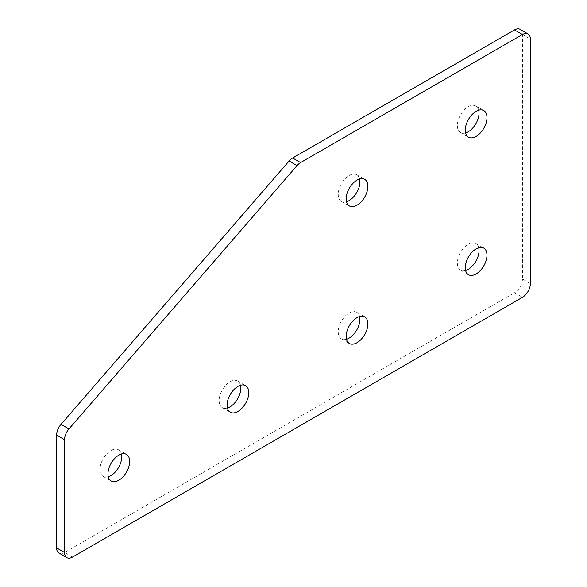 <?xml version="1.0" encoding="UTF-8"?>
<svg xmlns="http://www.w3.org/2000/svg" width="587" height="587" viewBox="0 0 587 587"><rect width="100%" height="100%" fill="white"/><g stroke="black" fill="none" stroke-linecap="round" stroke-linejoin="round"><path stroke-width="0.44" stroke-dasharray="2.94 2.2" d="M359.618 178.984A15.35 8.864 120 0 0 356.757 174.772A15.35 8.864 120 0 0 349.082 175.535A15.35 8.864 120 0 0 339.059 189.058A15.35 8.864 120 0 0 341.407 201.356A15.35 8.864 120 0 0 346.484 201.73M478.721 110.217A15.35 8.864 120 0 0 475.859 106.012A15.35 8.864 120 0 0 468.184 106.768A15.35 8.864 120 0 0 458.161 120.291A15.35 8.864 120 0 0 460.509 132.589A15.35 8.864 120 0 0 465.586 132.963M121.414 454.037A15.35 8.864 120 0 0 118.552 449.825A15.35 8.864 120 0 0 110.877 450.589A15.35 8.864 120 0 0 100.854 464.112A15.35 8.864 120 0 0 103.202 476.409A15.35 8.864 120 0 0 108.279 476.783M240.516 385.27A15.35 8.864 120 0 0 237.654 381.066A15.35 8.864 120 0 0 229.979 381.821A15.35 8.864 120 0 0 219.956 395.344A15.35 8.864 120 0 0 222.304 407.642A15.35 8.864 120 0 0 227.382 408.016M359.618 316.51A15.35 8.864 120 0 0 356.757 312.299A15.35 8.864 120 0 0 349.082 313.062A15.35 8.864 120 0 0 339.059 326.585A15.35 8.864 120 0 0 341.407 338.882A15.35 8.864 120 0 0 346.484 339.257M478.721 247.743A15.35 8.864 120 0 0 475.859 243.539A15.35 8.864 120 0 0 468.184 244.295A15.35 8.864 120 0 0 458.161 257.818A15.35 8.864 120 0 0 460.509 270.115A15.35 8.864 120 0 0 465.586 270.49M520.119 29.35A11.226 6.486 -60 0 1 522.445 34.494L530.384 39.072M530.384 283.572L522.445 278.986L522.445 34.494M522.445 278.986A11.226 6.486 -60 0 1 514.498 292.737L522.445 297.323M72.502 557.092L64.555 552.506L514.498 292.737M64.555 552.506A11.226 6.486 -60 0 1 58.942 553.064M356.757 174.772L364.696 179.358M475.859 106.012L483.798 110.591M118.552 449.825L126.491 454.411M237.654 381.066L245.593 385.644M356.757 312.299L364.696 316.885M475.859 243.539L483.798 248.118M460.509 270.115L468.448 274.701M341.407 338.882L349.346 343.468M222.304 407.642L230.243 412.228M103.202 476.409L111.141 480.988M460.509 132.589L468.448 137.175M341.407 201.356L349.346 205.934"/><path stroke-width="0.88" d="M357.021 205.179A15.35 8.864 120 0 0 367.044 191.655A15.35 8.864 120 0 0 364.696 179.358A15.35 8.864 120 0 0 357.021 180.114A15.35 8.864 120 0 0 346.998 193.637A15.35 8.864 120 0 0 349.346 205.934A15.35 8.864 120 0 0 357.021 205.179M346.484 201.73A15.35 8.864 120 0 0 349.082 200.593A15.35 8.864 120 0 0 359.618 178.984M476.123 136.411A15.35 8.864 120 0 0 486.146 122.888A15.35 8.864 120 0 0 483.798 110.591A15.35 8.864 120 0 0 476.123 111.354A15.35 8.864 120 0 0 466.1 124.877A15.35 8.864 120 0 0 468.448 137.175A15.35 8.864 120 0 0 476.123 136.411M465.586 132.963A15.35 8.864 120 0 0 468.184 131.833A15.35 8.864 120 0 0 478.721 110.217M118.816 480.232A15.35 8.864 120 0 0 128.839 466.709A15.35 8.864 120 0 0 126.491 454.411A15.35 8.864 120 0 0 118.816 455.167A15.35 8.864 120 0 0 108.793 468.697A15.35 8.864 120 0 0 111.141 480.988A15.35 8.864 120 0 0 118.816 480.232M108.279 476.783A15.35 8.864 120 0 0 110.877 475.646A15.35 8.864 120 0 0 121.414 454.037M237.918 411.465A15.35 8.864 120 0 0 247.941 397.942A15.35 8.864 120 0 0 245.593 385.644A15.35 8.864 120 0 0 237.918 386.407A15.35 8.864 120 0 0 227.895 399.93A15.35 8.864 120 0 0 230.243 412.228A15.35 8.864 120 0 0 237.918 411.465M227.382 408.016A15.35 8.864 120 0 0 229.979 406.886A15.35 8.864 120 0 0 240.516 385.27M357.021 342.705A15.35 8.864 120 0 0 367.044 329.182A15.35 8.864 120 0 0 364.696 316.885A15.35 8.864 120 0 0 357.021 317.648A15.35 8.864 120 0 0 346.998 331.171A15.35 8.864 120 0 0 349.346 343.468A15.35 8.864 120 0 0 357.021 342.705M346.484 339.257A15.35 8.864 120 0 0 349.082 338.119A15.35 8.864 120 0 0 359.618 316.51M476.123 273.938A15.35 8.864 120 0 0 486.146 260.415A15.35 8.864 120 0 0 483.798 248.118A15.35 8.864 120 0 0 476.123 248.881A15.35 8.864 120 0 0 466.1 262.404A15.35 8.864 120 0 0 468.448 274.701A15.35 8.864 120 0 0 476.123 273.938M465.586 270.49A15.35 8.864 120 0 0 468.184 269.36A15.35 8.864 120 0 0 478.721 247.743M522.445 34.494L514.498 29.908L292.656 157.991L300.595 162.57A11.226 6.486 120 0 0 297.044 165.593L68.95 428.972A11.226 6.486 120 0 0 64.555 439.707L64.555 552.506A11.226 6.486 120 0 0 66.881 557.65A11.226 6.486 120 0 0 72.502 557.092L522.445 297.323A11.226 6.486 120 0 0 530.384 283.572L530.384 39.072A11.226 6.486 120 0 0 528.058 33.936A11.226 6.486 120 0 0 522.445 34.494L300.595 162.57M514.498 29.908A11.226 6.486 -60 0 1 520.119 29.35L528.058 33.936M66.881 557.65L58.942 553.064A11.226 6.486 -60 0 1 56.616 547.928L64.555 552.506M64.555 439.707L56.616 435.121L56.616 547.928M56.616 435.121A11.226 6.486 -60 0 1 61.011 424.386L68.95 428.972M297.044 165.593L289.105 161.007L61.011 424.386M289.105 161.007A11.226 6.486 -60 0 1 292.656 157.991"/></g></svg>

